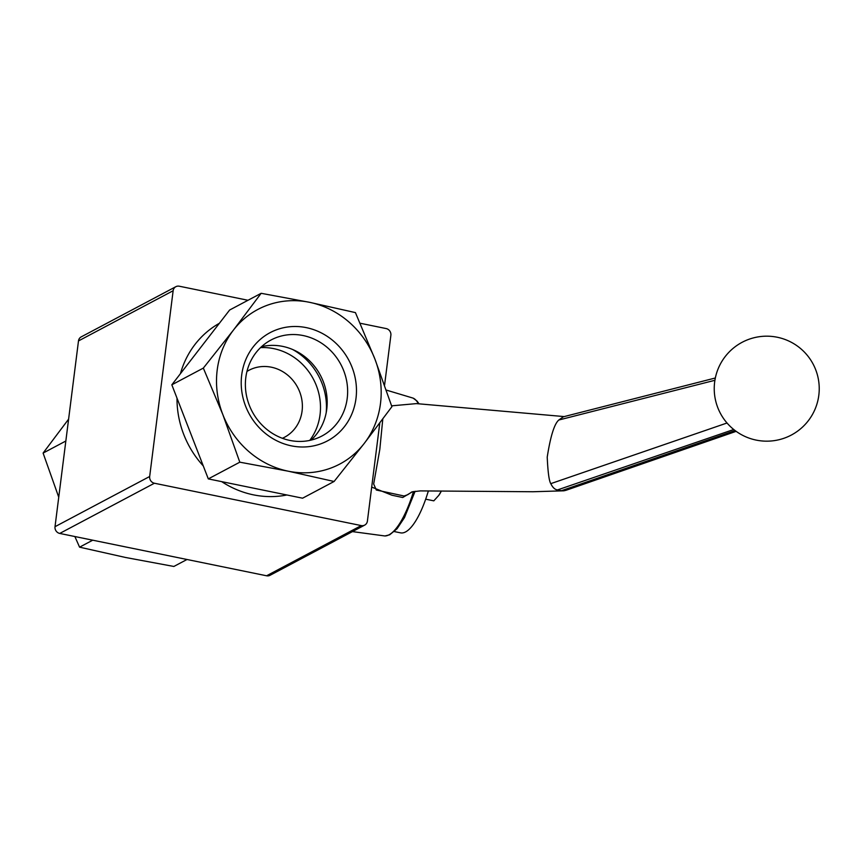 <?xml version="1.0" encoding="UTF-8"?>
<svg xmlns="http://www.w3.org/2000/svg" width="862" height="862" viewBox="0 0 862 862"><rect width="100%" height="100%" fill="white"/><g stroke="black" fill="none" stroke-linecap="round" stroke-linejoin="round"><path stroke-width="1.29" d="M427.886 492.482A43.746 13.318 -78.4 0 0 428.436 490.931M343.733 370.757A54.338 50.201 62.1 0 0 271.056 339.984A54.338 50.201 62.1 0 0 250.626 408.405A54.338 50.201 62.1 0 0 316.128 438.586A54.338 50.201 62.1 0 0 321.968 435.989A54.338 50.201 62.1 0 0 343.733 370.757M352.073 367.331A61.245 56.58 -117.9 0 1 320.955 443.779A61.245 56.58 -117.9 0 1 245.616 406.164A61.245 56.58 -117.9 0 1 276.734 329.704A61.245 56.58 -117.9 0 1 352.073 367.331M311.053 440.116A54.338 50.201 62.1 0 0 320.405 375.315A54.338 50.201 62.1 0 0 261.509 346.696M246.952 371.447A37.917 35.03 -117.9 0 1 248.935 370.294A37.917 35.03 -117.9 0 1 299.653 391.768A37.917 35.03 -117.9 0 1 284.46 437.293A37.917 35.03 -117.9 0 1 282.402 438.295M239.808 462.183L288.177 471.18L334.09 481.481L302.584 498.193L208.302 478.895L239.808 462.183L222.805 414.493A87.493 80.834 -117.9 0 1 233.473 330.049L203.335 368.096L171.829 384.808L229.637 310.018L261.143 293.306L233.473 330.049A87.493 80.834 -117.9 0 1 309.512 302.303L261.143 293.306M334.09 481.481L364.217 443.445L391.898 406.692L374.884 359.001L355.424 312.604L309.512 302.303A87.493 80.834 -117.9 0 1 374.884 359.001A87.493 80.834 -117.9 0 1 364.217 443.445A87.493 80.834 -117.9 0 1 288.177 471.18A87.493 80.834 -117.9 0 1 222.805 414.493L203.335 368.096M208.302 478.895L171.829 384.808M175.848 286.69L81.19 336.891A5.829 5.387 62.1 0 0 78.485 340.932L55.017 526.693A5.829 5.387 62.1 0 0 59.747 533.438L266.595 575.784A5.829 5.387 62.1 0 0 270.032 575.31L364.691 525.109A5.829 5.387 -117.9 0 1 361.243 525.583L154.406 483.237A5.829 5.387 -117.9 0 1 149.676 476.492L173.143 290.731A5.829 5.387 -117.9 0 1 179.296 286.216L247.997 300.278M360.122 323.239L386.133 328.562A5.829 5.387 -117.9 0 1 390.874 335.307L384.571 385.195M379.786 422.994L367.406 521.068A5.829 5.387 -117.9 0 1 364.691 525.109M286.874 494.982A93.322 86.222 -117.9 0 1 253.45 494.853A93.322 86.222 -117.9 0 1 221.674 481.632M203.281 465.933A93.322 86.222 -117.9 0 1 177.001 398.136M180.417 373.699A93.322 86.222 -117.9 0 1 219.39 323.272M58.745 497.212L43.1 453.078L68.604 419.147M187 559.492L173.855 566.463L125.486 557.466L79.573 547.165L74.875 536.53M79.573 547.165L92.719 540.194M65.835 441.021L43.1 453.078M715.331 377.998L563.306 416.809L558.824 420.009C554.374 423.792 550.506 436.161 547.219 457.119C547.887 472.064 549.072 480.899 550.786 483.647C552.693 487.547 554.945 489.638 557.531 489.918L733.745 429.502M557.531 489.918L561.41 490.715L735.081 430.558M561.41 490.715L565.494 490.467L736.159 431.345M564.211 490.79L532.953 491.749L420.225 490.898L411.928 491.89L407.769 494.691L404.084 496.006L376.328 490.025L373.677 484.002L379.819 449.35L382.793 418.986M379.183 427.832L374.711 463.228M371.694 487.095L391.93 495.219L402.726 497.503L412.435 491.771M394.322 531.574L400.582 532.856A64.165 19.535 -78.4 0 0 428.349 490.92M425.688 499.173L433.812 500.844L438.78 495.359L441.344 491.017A23.328 7.101 101.6 0 1 440.514 492.644A23.328 7.101 101.6 0 1 438.995 495.068A23.328 7.101 101.6 0 1 438.898 495.187M260.518 347.623A57.161 52.808 -117.9 0 1 316.386 385.67A57.161 52.808 -117.9 0 1 309.727 440.417M326.202 412.682A61.827 57.118 62.1 0 0 322.011 383.353A61.827 57.118 62.1 0 0 292.724 349.552M59.747 533.438L154.406 483.237M361.243 525.583L266.595 575.784M78.485 340.932L173.143 290.731M149.676 476.492L55.017 526.693M558.824 420.009L714.91 380.293M550.786 483.647L727.011 423.005M413.501 491.523A70.501 21.464 101.6 0 1 384.937 535.97L389.667 534.806L397.059 528.74L404.461 517.631L415.107 491.265M386.273 390.077L413.146 398.136A70.501 21.464 101.6 0 1 418.329 403.696M391.617 405.84L416.4 403.61L564.168 416.583M756.2 440.105A52.496 52.496 0 0 0 816.54 372.082A52.496 52.496 0 0 0 727.463 353.84A52.496 52.496 0 0 0 756.2 440.105M413.146 398.136L417.057 401.078L418.954 403.728M352.429 531.606L384.937 535.97"/></g></svg>
